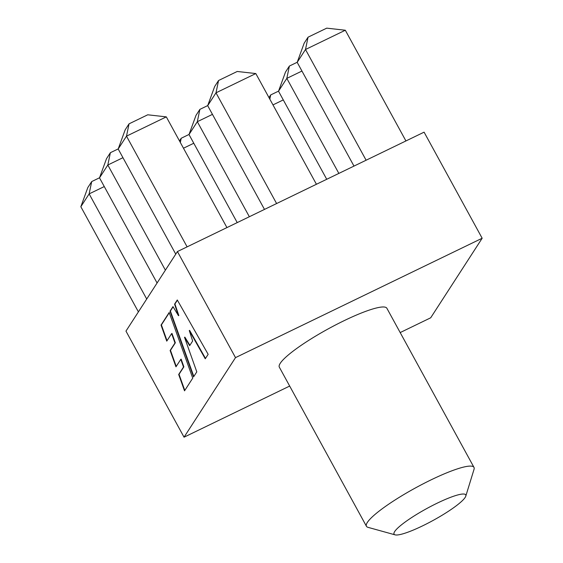 <?xml version="1.0" encoding="UTF-8"?>
<svg xmlns="http://www.w3.org/2000/svg" width="563" height="563" viewBox="0 0 563 563"><rect width="100%" height="100%" fill="white"/><g stroke="black" fill="none" stroke-linecap="round" stroke-linejoin="round"><path stroke-width="0.84" d="M394.663 531.571A40.874 6.728 151.3 0 0 395.092 534.85A40.874 6.728 151.3 0 0 430.829 521.662A40.874 6.728 151.3 0 0 465.137 497.46A40.874 6.728 151.3 0 0 465.784 496.144A40.874 6.728 151.3 0 0 434.981 504.258A40.874 6.728 151.3 0 0 394.663 531.571M395.092 534.85L368.005 527.341A61.304 10.099 -28.7 0 1 366.443 526.271A61.304 10.099 -28.7 0 1 367.365 522.415A61.304 10.099 -28.7 0 1 423.341 483.737A61.304 10.099 -28.7 0 1 473.99 467.396A61.304 10.099 -28.7 0 1 474.046 469.282L465.784 496.144M473.99 467.396L386.88 308.271A61.304 10.099 151.3 0 0 336.224 324.619A61.304 10.099 151.3 0 0 280.247 363.297A61.304 10.099 151.3 0 0 279.325 367.153L366.443 526.271M268.973 97.596L270.704 94.929L269.825 99.151M283.273 99.918L272.978 104.901M270.704 94.929L278.544 91.129M278.516 91.213L285.483 72.085L289.375 66.061L286.82 78.377L278.516 91.213L326.73 179.28M301.951 71.051L286.82 78.377L338.856 173.411M289.375 66.061L297.222 62.261M308.052 37.186L326.73 28.15L345.316 30.233L305.498 49.502L297.187 62.345L304.154 43.21L308.052 37.186L305.498 49.502L366.112 160.216M345.316 30.233L405.93 140.947M297.187 62.345L353.986 166.092M179.477 140.919L181.202 138.252L180.329 142.467M193.778 143.241L183.475 148.224M181.202 138.252L189.041 134.451M189.013 134.536L195.98 115.401L199.879 109.377L197.324 121.692L189.013 134.536L237.227 222.603M212.455 114.373L197.324 121.692L249.353 216.734M199.879 109.377L207.719 105.584M218.557 80.509L237.227 71.473L255.813 73.556L215.995 92.825L207.691 105.668L214.658 86.533L218.557 80.509L215.995 92.825L276.609 203.539M255.813 73.556L316.427 184.27M207.691 105.668L264.483 209.408M80.84 206.727L87.807 187.592L91.706 181.567L89.144 193.883L80.84 206.727L138.407 311.874M104.275 186.564L89.144 193.883L146.711 299.03M91.706 181.567L99.545 177.774M400.18 332.571L430.695 317.799L482.16 238.24L424.087 132.157L177.429 251.548L125.964 331.107L184.045 437.184L289.678 386.056M482.16 238.24L235.51 357.625L177.429 251.548M192.736 378.139L169.174 312.507L161.039 325.09L166.761 341.136L171.631 333.606L174.98 342.987L170.117 350.503L175.966 366.823L180.807 359.335L183.51 367.013L178.682 374.479L184.53 390.835L192.736 378.139M196.797 371.869L184.516 337.321L189.661 345.647L192.659 341.009L189.274 330.551L205.256 358.793L208.148 354.324L177.282 299.973L174.572 304.168L178.464 315.681L172.982 306.624L170.019 311.198L193.552 376.886L196.797 371.869M235.51 357.625L184.045 437.184M118.188 148.991L125.155 129.856L129.054 123.832L147.731 114.796L166.31 116.872L126.499 136.147L118.188 148.991L175.755 254.138M129.054 123.832L126.499 136.147L187.113 246.861M166.31 116.872L226.931 227.586M122.952 157.689L107.822 165.015L99.51 177.859L157.084 283.006M99.51 177.859L106.484 158.724L110.376 152.7L107.822 165.015L165.388 270.163M110.376 152.7L118.223 148.906M173.101 306.814L170.371 311.029L193.82 376.471M170.371 311.029L170.019 311.198M177.401 300.17L174.924 303.999L178.816 315.512L178.464 315.681M174.924 303.999L174.572 304.168M189.274 330.551L189.625 330.382L205.495 358.42M184.516 337.321L184.868 337.146L189.893 345.281M180.807 359.335L181.159 359.159L183.862 366.844L179.034 374.311L184.798 390.419M179.034 374.311L178.682 374.479M183.862 366.844L183.51 367.013M171.631 333.606L171.982 333.437L175.332 342.811L170.469 350.334L176.226 366.407M170.469 350.334L170.117 350.503M175.332 342.811L174.98 342.987M169.259 312.754L161.391 324.914L167.028 340.721M161.391 324.914L161.039 325.09"/></g></svg>
